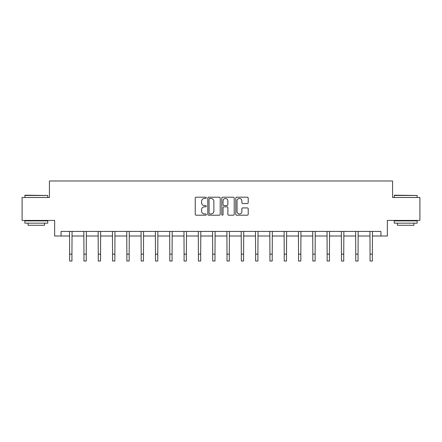 <?xml version="1.0" encoding="UTF-8"?>
<svg xmlns="http://www.w3.org/2000/svg" width="442" height="442" viewBox="0 0 442 442"><rect width="100%" height="100%" fill="white"/><g stroke="black" fill="none" stroke-linecap="round" stroke-linejoin="round"><path stroke-width="0.66" d="M206.326 197.834A0.63 0.63 0 0 0 205.696 197.204L196.132 197.204A0.901 0.901 0 0 0 195.237 198.104L195.237 214.304A0.901 0.901 0 0 0 196.132 215.204L205.696 215.204A0.63 0.63 0 0 0 206.326 214.574A0.63 0.63 0 0 0 205.696 213.945L204.458 213.945A2.879 2.879 0 0 1 201.58 211.066L201.58 209.712A2.879 2.879 0 0 1 204.458 206.834L205.696 206.834A0.63 0.63 0 0 0 206.326 206.204A0.63 0.63 0 0 0 205.696 205.574L204.458 205.574A2.879 2.879 0 0 1 201.58 202.696L201.58 201.342A2.879 2.879 0 0 1 204.458 198.464L205.696 198.464A0.63 0.63 0 0 0 206.326 197.834M247.305 203.547A0.901 0.901 0 0 0 248.205 202.646L248.205 198.104A0.901 0.901 0 0 0 247.305 197.204L236.685 197.204A0.901 0.901 0 0 0 235.785 198.104L235.785 214.304A0.901 0.901 0 0 0 236.685 215.204L247.305 215.204A0.901 0.901 0 0 0 248.205 214.304L248.205 208.812A0.901 0.901 0 0 0 247.305 207.917L242.757 207.917A0.901 0.901 0 0 0 241.862 208.812L241.862 211.536A2.409 2.409 0 0 1 239.453 213.945A2.409 2.409 0 0 1 237.045 211.536L237.045 200.872A2.409 2.409 0 0 1 239.453 198.464A2.409 2.409 0 0 1 241.862 200.872L241.862 202.646A0.901 0.901 0 0 0 242.757 203.547L247.305 203.547M61.073 236.006L61.073 231.42L380.927 231.42L380.927 236.006L387.347 236.006L387.347 220.42L419.9 220.42L419.9 197.491L392.573 197.491L392.573 180.988L49.427 180.988L49.427 197.491L22.1 197.491L22.1 220.42L54.653 220.42L54.653 236.006L69.648 236.006M220.21 198.104A0.901 0.901 0 0 0 219.315 197.204L208.69 197.204A0.901 0.901 0 0 0 207.79 198.104L207.79 214.304A0.901 0.901 0 0 0 208.69 215.204L219.315 215.204A0.901 0.901 0 0 0 220.21 214.304L220.21 198.104M222.685 197.204L233.31 197.204A0.901 0.901 0 0 1 234.21 198.104L234.21 214.304A0.901 0.901 0 0 1 233.31 215.204L228.763 215.204A0.901 0.901 0 0 1 227.862 214.304L227.862 207.734A0.901 0.901 0 0 0 226.961 206.834L223.95 206.834A0.901 0.901 0 0 0 223.05 207.734L223.05 214.574A0.63 0.63 0 0 1 222.42 215.204A0.63 0.63 0 0 1 221.79 214.574L221.79 198.104A0.901 0.901 0 0 1 222.685 197.204M71.941 236.006L83.952 236.006M86.245 236.006L98.257 236.006M100.549 236.006L112.561 236.006M114.854 236.006L126.871 236.006M129.163 236.006L141.175 236.006M143.468 236.006L155.479 236.006M157.772 236.006L169.783 236.006M172.076 236.006L184.093 236.006M186.38 236.006L198.397 236.006M200.69 236.006L212.701 236.006M214.994 236.006L227.006 236.006M229.299 236.006L241.31 236.006M243.603 236.006L255.62 236.006M257.907 236.006L269.924 236.006M272.217 236.006L284.228 236.006M286.521 236.006L298.532 236.006M300.825 236.006L312.837 236.006M315.129 236.006L327.146 236.006M329.439 236.006L341.451 236.006M343.743 236.006L355.755 236.006M358.048 236.006L370.059 236.006M372.352 236.006L380.927 236.006M209.679 198.464A0.63 0.63 0 0 0 209.049 199.093L209.049 213.315A0.63 0.63 0 0 0 209.679 213.945L210.989 213.945A2.879 2.879 0 0 0 213.867 211.066L213.867 201.342A2.879 2.879 0 0 0 210.989 198.464L209.679 198.464M227.862 200.917A2.409 2.409 0 0 0 225.453 198.508A2.409 2.409 0 0 0 223.05 200.917L223.05 204.674A0.901 0.901 0 0 0 223.95 205.574L226.961 205.574A0.901 0.901 0 0 0 227.862 204.674L227.862 200.917M69.532 231.42L69.648 254.139L71.941 254.139L72.057 231.42M69.648 254.139L69.648 261.012L71.941 261.012L71.941 254.139M25.128 195.198L47.775 195.475L24.851 195.475L25.128 195.198M36.316 223.171L24.851 223.171L24.851 220.878L47.775 220.878L47.775 223.171L36.316 223.171M44.565 223.171L44.565 225.276L28.061 225.276L28.061 223.171M394.496 195.198L417.149 195.475L394.225 195.475L394.496 195.198M405.684 223.171L394.225 223.171L394.225 220.878L417.149 220.878L417.149 223.171L405.684 223.171M413.939 223.171L413.939 225.276L397.435 225.276L397.435 223.171M83.836 231.42L83.952 254.139L86.245 254.139L86.361 231.42M83.952 254.139L83.952 261.012L86.245 261.012L86.245 254.139M98.141 231.42L98.257 254.139L100.549 254.139L100.665 231.42M98.257 254.139L98.257 261.012L100.549 261.012L100.549 254.139M112.445 231.42L112.561 254.139L114.854 254.139L114.97 231.42M112.561 254.139L112.561 261.012L114.854 261.012L114.854 254.139M126.755 231.42L126.871 254.139L129.163 254.139L129.279 231.42M126.871 254.139L126.871 261.012L129.163 261.012L129.163 254.139M141.059 231.42L141.175 254.139L143.468 254.139L143.584 231.42M141.175 254.139L141.175 261.012L143.468 261.012L143.468 254.139M155.363 231.42L155.479 254.139L157.772 254.139L157.888 231.42M155.479 254.139L155.479 261.012L157.772 261.012L157.772 254.139M169.667 231.42L169.783 254.139L172.076 254.139L172.192 231.42M169.783 254.139L169.783 261.012L172.076 261.012L172.076 254.139M183.971 231.42L184.093 254.139L186.38 254.139L186.496 231.42M184.093 254.139L184.093 261.012L186.38 261.012L186.38 254.139M198.281 231.42L198.397 254.139L200.69 254.139L200.806 231.42M198.397 254.139L198.397 261.012L200.69 261.012L200.69 254.139M212.585 231.42L212.701 254.139L214.994 254.139L215.11 231.42M212.701 254.139L212.701 261.012L214.994 261.012L214.994 254.139M226.89 231.42L227.006 254.139L229.299 254.139L229.415 231.42M227.006 254.139L227.006 261.012L229.299 261.012L229.299 254.139M241.194 231.42L241.31 254.139L243.603 254.139L243.719 231.42M241.31 254.139L241.31 261.012L243.603 261.012L243.603 254.139M255.504 231.42L255.62 254.139L257.907 254.139L258.029 231.42M255.62 254.139L255.62 261.012L257.907 261.012L257.907 254.139M269.808 231.42L269.924 254.139L272.217 254.139L272.333 231.42M269.924 254.139L269.924 261.012L272.217 261.012L272.217 254.139M284.112 231.42L284.228 254.139L286.521 254.139L286.637 231.42M284.228 254.139L284.228 261.012L286.521 261.012L286.521 254.139M298.416 231.42L298.532 254.139L300.825 254.139L300.941 231.42M298.532 254.139L298.532 261.012L300.825 261.012L300.825 254.139M312.721 231.42L312.837 254.139L315.129 254.139L315.245 231.42M312.837 254.139L312.837 261.012L315.129 261.012L315.129 254.139M327.03 231.42L327.146 254.139L329.439 254.139L329.555 231.42M327.146 254.139L327.146 261.012L329.439 261.012L329.439 254.139M341.334 231.42L341.451 254.139L343.743 254.139L343.859 231.42M341.451 254.139L341.451 261.012L343.743 261.012L343.743 254.139M355.639 231.42L355.755 254.139L358.048 254.139L358.164 231.42M355.755 254.139L355.755 261.012L358.048 261.012L358.048 254.139M369.943 231.42L370.059 254.139L372.352 254.139L372.468 231.42M370.059 254.139L370.059 261.012L372.352 261.012L372.352 254.139M24.851 197.491L24.851 195.475M30.078 220.878L30.078 220.42M42.548 220.878L42.548 220.42M47.775 197.491L47.775 195.475M394.225 197.491L394.225 195.475M399.452 220.878L399.452 220.42M411.922 220.878L411.922 220.42M417.149 197.491L417.149 195.475"/></g></svg>
